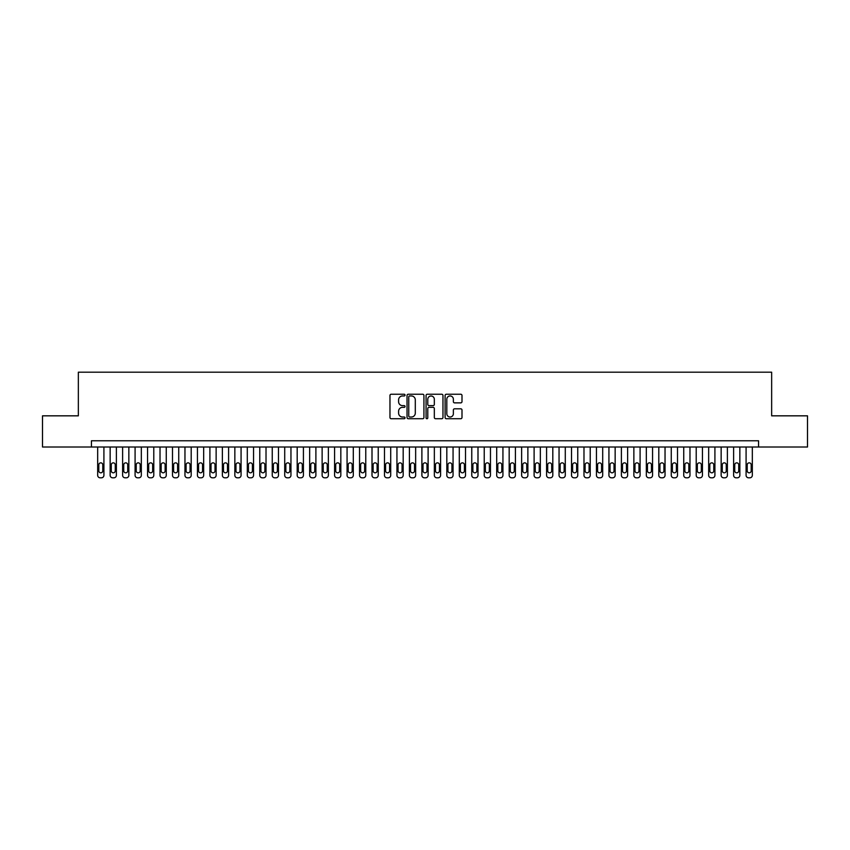 <?xml version="1.0" encoding="UTF-8"?>
<svg xmlns="http://www.w3.org/2000/svg" width="850" height="850" viewBox="0 0 850 850"><rect width="100%" height="100%" fill="white"/><g stroke="black" fill="none" stroke-linecap="round" stroke-linejoin="round"><path stroke-width="1.27" d="M405.046 395.101A0.861 0.861 0 0 0 404.196 394.241L391.191 394.241A1.222 1.222 0 0 0 389.969 395.462L389.969 417.499A1.222 1.222 0 0 0 391.191 418.721L404.196 418.721A0.861 0.861 0 0 0 405.046 417.871A0.861 0.861 0 0 0 404.196 417.01L402.507 417.01A3.921 3.921 0 0 1 398.597 413.089L398.597 411.251A3.921 3.921 0 0 1 402.507 407.341L404.196 407.341A0.861 0.861 0 0 0 405.046 406.481A0.861 0.861 0 0 0 404.196 405.631L402.507 405.631A3.921 3.921 0 0 1 398.597 401.71L398.597 399.872A3.921 3.921 0 0 1 402.507 395.962L404.196 395.962A0.861 0.861 0 0 0 405.046 395.101M460.774 402.868A1.222 1.222 0 0 0 461.996 401.646L461.996 395.462A1.222 1.222 0 0 0 460.774 394.241L446.324 394.241A1.222 1.222 0 0 0 445.103 395.462L445.103 417.499A1.222 1.222 0 0 0 446.324 418.721L460.774 418.721A1.222 1.222 0 0 0 461.996 417.499L461.996 410.029A1.222 1.222 0 0 0 460.774 408.808L454.591 408.808A1.222 1.222 0 0 0 453.369 410.029L453.369 413.737A3.272 3.272 0 0 1 450.096 417.01A3.272 3.272 0 0 1 446.813 413.737L446.813 399.234A3.272 3.272 0 0 1 450.096 395.962A3.272 3.272 0 0 1 453.369 399.234L453.369 401.646A1.222 1.222 0 0 0 454.591 402.868L460.774 402.868M91.439 447.004L42.5 447.004L42.5 415.831L78.349 415.831L78.349 372.194L771.651 372.194L771.651 415.831L807.5 415.831L807.5 447.004L758.561 447.004L758.561 440.778L91.439 440.778L91.439 447.004L758.561 447.004M423.927 395.462A1.222 1.222 0 0 0 422.705 394.241L408.266 394.241A1.222 1.222 0 0 0 407.033 395.462L407.033 417.499A1.222 1.222 0 0 0 408.266 418.721L422.705 418.721A1.222 1.222 0 0 0 423.927 417.499L423.927 395.462M427.295 394.241L441.734 394.241A1.222 1.222 0 0 1 442.967 395.462L442.967 417.499A1.222 1.222 0 0 1 441.734 418.721L435.561 418.721A1.222 1.222 0 0 1 434.329 417.499L434.329 408.563A1.222 1.222 0 0 0 433.107 407.341L429.006 407.341A1.222 1.222 0 0 0 427.784 408.563L427.784 417.871A0.861 0.861 0 0 1 426.923 418.721A0.861 0.861 0 0 1 426.073 417.871L426.073 395.462A1.222 1.222 0 0 1 427.295 394.241M409.604 395.962A0.861 0.861 0 0 0 408.754 396.812L408.754 416.149A0.861 0.861 0 0 0 409.604 417.01L411.379 417.01A3.921 3.921 0 0 0 415.299 413.089L415.299 399.872A3.921 3.921 0 0 0 411.379 395.962L409.604 395.962M434.329 399.288A3.272 3.272 0 0 0 431.056 396.015A3.272 3.272 0 0 0 427.784 399.288L427.784 404.398A1.222 1.222 0 0 0 429.006 405.631L433.107 405.631A1.222 1.222 0 0 0 434.329 404.398L434.329 399.288M103.912 447.004L103.912 475.309A2.497 2.497 0 0 1 101.416 477.806L100.172 477.806A2.497 2.497 0 0 1 97.676 475.309L97.676 447.004M102.786 470.826L102.786 464.844A1.997 1.997 0 0 0 100.799 462.846A1.997 1.997 0 0 0 98.802 464.844L98.802 470.826A1.997 1.997 0 0 0 100.799 472.823A1.997 1.997 0 0 0 102.786 470.826M116.386 447.004L116.386 475.309A2.497 2.497 0 0 1 113.889 477.806L112.636 477.806A2.497 2.497 0 0 1 110.149 475.309L110.149 447.004M115.26 470.826L115.26 464.844A1.997 1.997 0 0 0 113.262 462.846A1.997 1.997 0 0 0 111.265 464.844L111.265 470.826A1.997 1.997 0 0 0 113.262 472.823A1.997 1.997 0 0 0 115.26 470.826M128.849 447.004L128.849 475.309A2.497 2.497 0 0 1 126.353 477.806L125.109 477.806A2.497 2.497 0 0 1 122.613 475.309L122.613 447.004M127.734 470.826L127.734 464.844A1.997 1.997 0 0 0 125.736 462.846A1.997 1.997 0 0 0 123.739 464.844L123.739 470.826A1.997 1.997 0 0 0 125.736 472.823A1.997 1.997 0 0 0 127.734 470.826M141.323 447.004L141.323 475.309A2.497 2.497 0 0 1 138.826 477.806L137.583 477.806A2.497 2.497 0 0 1 135.086 475.309L135.086 447.004M140.197 470.826L140.197 464.844A1.997 1.997 0 0 0 138.199 462.846A1.997 1.997 0 0 0 136.212 464.844L136.212 470.826A1.997 1.997 0 0 0 138.199 472.823A1.997 1.997 0 0 0 140.197 470.826M153.786 447.004L153.786 475.309A2.497 2.497 0 0 1 151.3 477.806L150.046 477.806A2.497 2.497 0 0 1 147.56 475.309L147.56 447.004M152.671 470.826L152.671 464.844A1.997 1.997 0 0 0 150.673 462.846A1.997 1.997 0 0 0 148.676 464.844L148.676 470.826A1.997 1.997 0 0 0 150.673 472.823A1.997 1.997 0 0 0 152.671 470.826M166.26 447.004L166.26 475.309A2.497 2.497 0 0 1 163.763 477.806L162.52 477.806A2.497 2.497 0 0 1 160.023 475.309L160.023 447.004M165.134 470.826L165.134 464.844A1.997 1.997 0 0 0 163.147 462.846A1.997 1.997 0 0 0 161.149 464.844L161.149 470.826A1.997 1.997 0 0 0 163.147 472.823A1.997 1.997 0 0 0 165.134 470.826M178.734 447.004L178.734 475.309A2.497 2.497 0 0 1 176.237 477.806L174.983 477.806A2.497 2.497 0 0 1 172.497 475.309L172.497 447.004M177.607 470.826L177.607 464.844A1.997 1.997 0 0 0 175.61 462.846A1.997 1.997 0 0 0 173.613 464.844L173.613 470.826A1.997 1.997 0 0 0 175.61 472.823A1.997 1.997 0 0 0 177.607 470.826M191.197 447.004L191.197 475.309A2.497 2.497 0 0 1 188.7 477.806L187.457 477.806A2.497 2.497 0 0 1 184.96 475.309L184.96 447.004M190.071 470.826L190.071 464.844A1.997 1.997 0 0 0 188.084 462.846A1.997 1.997 0 0 0 186.086 464.844L186.086 470.826A1.997 1.997 0 0 0 188.084 472.823A1.997 1.997 0 0 0 190.071 470.826M203.671 447.004L203.671 475.309A2.497 2.497 0 0 1 201.174 477.806L199.931 477.806A2.497 2.497 0 0 1 197.434 475.309L197.434 447.004M202.544 470.826L202.544 464.844A1.997 1.997 0 0 0 200.547 462.846A1.997 1.997 0 0 0 198.56 464.844L198.56 470.826A1.997 1.997 0 0 0 200.547 472.823A1.997 1.997 0 0 0 202.544 470.826M216.134 447.004L216.134 475.309A2.497 2.497 0 0 1 213.648 477.806L212.394 477.806A2.497 2.497 0 0 1 209.907 475.309L209.907 447.004M215.018 470.826L215.018 464.844A1.997 1.997 0 0 0 213.021 462.846A1.997 1.997 0 0 0 211.023 464.844L211.023 470.826A1.997 1.997 0 0 0 213.021 472.823A1.997 1.997 0 0 0 215.018 470.826M228.607 447.004L228.607 475.309A2.497 2.497 0 0 1 226.111 477.806L224.867 477.806A2.497 2.497 0 0 1 222.371 475.309L222.371 447.004M227.481 470.826L227.481 464.844A1.997 1.997 0 0 0 225.484 462.846A1.997 1.997 0 0 0 223.497 464.844L223.497 470.826A1.997 1.997 0 0 0 225.484 472.823A1.997 1.997 0 0 0 227.481 470.826M241.071 447.004L241.071 475.309A2.497 2.497 0 0 1 238.584 477.806L237.331 477.806A2.497 2.497 0 0 1 234.844 475.309L234.844 447.004M239.955 470.826L239.955 464.844A1.997 1.997 0 0 0 237.958 462.846A1.997 1.997 0 0 0 235.96 464.844L235.96 470.826A1.997 1.997 0 0 0 237.958 472.823A1.997 1.997 0 0 0 239.955 470.826M253.544 447.004L253.544 475.309A2.497 2.497 0 0 1 251.048 477.806L249.804 477.806A2.497 2.497 0 0 1 247.308 475.309L247.308 447.004M252.418 470.826L252.418 464.844A1.997 1.997 0 0 0 250.431 462.846A1.997 1.997 0 0 0 248.434 464.844L248.434 470.826A1.997 1.997 0 0 0 250.431 472.823A1.997 1.997 0 0 0 252.418 470.826M266.018 447.004L266.018 475.309A2.497 2.497 0 0 1 263.521 477.806L262.278 477.806A2.497 2.497 0 0 1 259.781 475.309L259.781 447.004M264.892 470.826L264.892 464.844A1.997 1.997 0 0 0 262.894 462.846A1.997 1.997 0 0 0 260.908 464.844L260.908 470.826A1.997 1.997 0 0 0 262.894 472.823A1.997 1.997 0 0 0 264.892 470.826M278.481 447.004L278.481 475.309A2.497 2.497 0 0 1 275.995 477.806L274.741 477.806A2.497 2.497 0 0 1 272.244 475.309L272.244 447.004M277.366 470.826L277.366 464.844A1.997 1.997 0 0 0 275.368 462.846A1.997 1.997 0 0 0 273.371 464.844L273.371 470.826A1.997 1.997 0 0 0 275.368 472.823A1.997 1.997 0 0 0 277.366 470.826M290.955 447.004L290.955 475.309A2.497 2.497 0 0 1 288.458 477.806L287.215 477.806A2.497 2.497 0 0 1 284.718 475.309L284.718 447.004M289.829 470.826L289.829 464.844A1.997 1.997 0 0 0 287.831 462.846A1.997 1.997 0 0 0 285.844 464.844L285.844 470.826A1.997 1.997 0 0 0 287.831 472.823A1.997 1.997 0 0 0 289.829 470.826M303.418 447.004L303.418 475.309A2.497 2.497 0 0 1 300.932 477.806L299.678 477.806A2.497 2.497 0 0 1 297.192 475.309L297.192 447.004M302.303 470.826L302.303 464.844A1.997 1.997 0 0 0 300.305 462.846A1.997 1.997 0 0 0 298.308 464.844L298.308 470.826A1.997 1.997 0 0 0 300.305 472.823A1.997 1.997 0 0 0 302.303 470.826M315.892 447.004L315.892 475.309A2.497 2.497 0 0 1 313.395 477.806L312.152 477.806A2.497 2.497 0 0 1 309.655 475.309L309.655 447.004M314.766 470.826L314.766 464.844A1.997 1.997 0 0 0 312.779 462.846A1.997 1.997 0 0 0 310.781 464.844L310.781 470.826A1.997 1.997 0 0 0 312.779 472.823A1.997 1.997 0 0 0 314.766 470.826M328.366 447.004L328.366 475.309A2.497 2.497 0 0 1 325.869 477.806L324.626 477.806A2.497 2.497 0 0 1 322.129 475.309L322.129 447.004M327.239 470.826L327.239 464.844A1.997 1.997 0 0 0 325.242 462.846A1.997 1.997 0 0 0 323.244 464.844L323.244 470.826A1.997 1.997 0 0 0 325.242 472.823A1.997 1.997 0 0 0 327.239 470.826M340.829 447.004L340.829 475.309A2.497 2.497 0 0 1 338.342 477.806L337.089 477.806A2.497 2.497 0 0 1 334.592 475.309L334.592 447.004M339.713 470.826L339.713 464.844A1.997 1.997 0 0 0 337.716 462.846A1.997 1.997 0 0 0 335.718 464.844L335.718 470.826A1.997 1.997 0 0 0 337.716 472.823A1.997 1.997 0 0 0 339.713 470.826M353.303 447.004L353.303 475.309A2.497 2.497 0 0 1 350.806 477.806L349.562 477.806A2.497 2.497 0 0 1 347.066 475.309L347.066 447.004M352.176 470.826L352.176 464.844A1.997 1.997 0 0 0 350.179 462.846A1.997 1.997 0 0 0 348.192 464.844L348.192 470.826A1.997 1.997 0 0 0 350.179 472.823A1.997 1.997 0 0 0 352.176 470.826M365.766 447.004L365.766 475.309A2.497 2.497 0 0 1 363.279 477.806L362.026 477.806A2.497 2.497 0 0 1 359.539 475.309L359.539 447.004M364.65 470.826L364.65 464.844A1.997 1.997 0 0 0 362.652 462.846A1.997 1.997 0 0 0 360.655 464.844L360.655 470.826A1.997 1.997 0 0 0 362.652 472.823A1.997 1.997 0 0 0 364.65 470.826M378.239 447.004L378.239 475.309A2.497 2.497 0 0 1 375.743 477.806L374.499 477.806A2.497 2.497 0 0 1 372.002 475.309L372.002 447.004M377.113 470.826L377.113 464.844A1.997 1.997 0 0 0 375.126 462.846A1.997 1.997 0 0 0 373.129 464.844L373.129 470.826A1.997 1.997 0 0 0 375.126 472.823A1.997 1.997 0 0 0 377.113 470.826M390.713 447.004L390.713 475.309A2.497 2.497 0 0 1 388.216 477.806L386.973 477.806A2.497 2.497 0 0 1 384.476 475.309L384.476 447.004M389.587 470.826L389.587 464.844A1.997 1.997 0 0 0 387.589 462.846A1.997 1.997 0 0 0 385.592 464.844L385.592 470.826A1.997 1.997 0 0 0 387.589 472.823A1.997 1.997 0 0 0 389.587 470.826M403.176 447.004L403.176 475.309A2.497 2.497 0 0 1 400.679 477.806L399.436 477.806A2.497 2.497 0 0 1 396.939 475.309L396.939 447.004M402.061 470.826L402.061 464.844A1.997 1.997 0 0 0 400.063 462.846A1.997 1.997 0 0 0 398.066 464.844L398.066 470.826A1.997 1.997 0 0 0 400.063 472.823A1.997 1.997 0 0 0 402.061 470.826M415.65 447.004L415.65 475.309A2.497 2.497 0 0 1 413.153 477.806L411.91 477.806A2.497 2.497 0 0 1 409.413 475.309L409.413 447.004M414.524 470.826L414.524 464.844A1.997 1.997 0 0 0 412.526 462.846A1.997 1.997 0 0 0 410.539 464.844L410.539 470.826A1.997 1.997 0 0 0 412.526 472.823A1.997 1.997 0 0 0 414.524 470.826M428.113 447.004L428.113 475.309A2.497 2.497 0 0 1 425.627 477.806L424.373 477.806A2.497 2.497 0 0 1 421.887 475.309L421.887 447.004M426.998 470.826L426.998 464.844A1.997 1.997 0 0 0 425 462.846A1.997 1.997 0 0 0 423.002 464.844L423.002 470.826A1.997 1.997 0 0 0 425 472.823A1.997 1.997 0 0 0 426.998 470.826M440.587 447.004L440.587 475.309A2.497 2.497 0 0 1 438.09 477.806L436.847 477.806A2.497 2.497 0 0 1 434.35 475.309L434.35 447.004M439.461 470.826L439.461 464.844A1.997 1.997 0 0 0 437.474 462.846A1.997 1.997 0 0 0 435.476 464.844L435.476 470.826A1.997 1.997 0 0 0 437.474 472.823A1.997 1.997 0 0 0 439.461 470.826M453.061 447.004L453.061 475.309A2.497 2.497 0 0 1 450.564 477.806L449.321 477.806A2.497 2.497 0 0 1 446.824 475.309L446.824 447.004M451.934 470.826L451.934 464.844A1.997 1.997 0 0 0 449.937 462.846A1.997 1.997 0 0 0 447.939 464.844L447.939 470.826A1.997 1.997 0 0 0 449.937 472.823A1.997 1.997 0 0 0 451.934 470.826M465.524 447.004L465.524 475.309A2.497 2.497 0 0 1 463.027 477.806L461.784 477.806A2.497 2.497 0 0 1 459.287 475.309L459.287 447.004M464.408 470.826L464.408 464.844A1.997 1.997 0 0 0 462.411 462.846A1.997 1.997 0 0 0 460.413 464.844L460.413 470.826A1.997 1.997 0 0 0 462.411 472.823A1.997 1.997 0 0 0 464.408 470.826M477.998 447.004L477.998 475.309A2.497 2.497 0 0 1 475.501 477.806L474.257 477.806A2.497 2.497 0 0 1 471.761 475.309L471.761 447.004M476.871 470.826L476.871 464.844A1.997 1.997 0 0 0 474.874 462.846A1.997 1.997 0 0 0 472.887 464.844L472.887 470.826A1.997 1.997 0 0 0 474.874 472.823A1.997 1.997 0 0 0 476.871 470.826M490.461 447.004L490.461 475.309A2.497 2.497 0 0 1 487.974 477.806L486.721 477.806A2.497 2.497 0 0 1 484.234 475.309L484.234 447.004M489.345 470.826L489.345 464.844A1.997 1.997 0 0 0 487.348 462.846A1.997 1.997 0 0 0 485.35 464.844L485.35 470.826A1.997 1.997 0 0 0 487.348 472.823A1.997 1.997 0 0 0 489.345 470.826M502.934 447.004L502.934 475.309A2.497 2.497 0 0 1 500.438 477.806L499.194 477.806A2.497 2.497 0 0 1 496.697 475.309L496.697 447.004M501.808 470.826L501.808 464.844A1.997 1.997 0 0 0 499.821 462.846A1.997 1.997 0 0 0 497.824 464.844L497.824 470.826A1.997 1.997 0 0 0 499.821 472.823A1.997 1.997 0 0 0 501.808 470.826M515.408 447.004L515.408 475.309A2.497 2.497 0 0 1 512.911 477.806L511.658 477.806A2.497 2.497 0 0 1 509.171 475.309L509.171 447.004M514.282 470.826L514.282 464.844A1.997 1.997 0 0 0 512.284 462.846A1.997 1.997 0 0 0 510.287 464.844L510.287 470.826A1.997 1.997 0 0 0 512.284 472.823A1.997 1.997 0 0 0 514.282 470.826M527.871 447.004L527.871 475.309A2.497 2.497 0 0 1 525.374 477.806L524.131 477.806A2.497 2.497 0 0 1 521.634 475.309L521.634 447.004M526.756 470.826L526.756 464.844A1.997 1.997 0 0 0 524.758 462.846A1.997 1.997 0 0 0 522.761 464.844L522.761 470.826A1.997 1.997 0 0 0 524.758 472.823A1.997 1.997 0 0 0 526.756 470.826M540.345 447.004L540.345 475.309A2.497 2.497 0 0 1 537.848 477.806L536.605 477.806A2.497 2.497 0 0 1 534.108 475.309L534.108 447.004M539.219 470.826L539.219 464.844A1.997 1.997 0 0 0 537.221 462.846A1.997 1.997 0 0 0 535.234 464.844L535.234 470.826A1.997 1.997 0 0 0 537.221 472.823A1.997 1.997 0 0 0 539.219 470.826M552.808 447.004L552.808 475.309A2.497 2.497 0 0 1 550.322 477.806L549.068 477.806A2.497 2.497 0 0 1 546.582 475.309L546.582 447.004M551.692 470.826L551.692 464.844A1.997 1.997 0 0 0 549.695 462.846A1.997 1.997 0 0 0 547.697 464.844L547.697 470.826A1.997 1.997 0 0 0 549.695 472.823A1.997 1.997 0 0 0 551.692 470.826M565.282 447.004L565.282 475.309A2.497 2.497 0 0 1 562.785 477.806L561.542 477.806A2.497 2.497 0 0 1 559.045 475.309L559.045 447.004M564.156 470.826L564.156 464.844A1.997 1.997 0 0 0 562.169 462.846A1.997 1.997 0 0 0 560.171 464.844L560.171 470.826A1.997 1.997 0 0 0 562.169 472.823A1.997 1.997 0 0 0 564.156 470.826M577.756 447.004L577.756 475.309A2.497 2.497 0 0 1 575.259 477.806L574.005 477.806A2.497 2.497 0 0 1 571.519 475.309L571.519 447.004M576.629 470.826L576.629 464.844A1.997 1.997 0 0 0 574.632 462.846A1.997 1.997 0 0 0 572.634 464.844L572.634 470.826A1.997 1.997 0 0 0 574.632 472.823A1.997 1.997 0 0 0 576.629 470.826M590.219 447.004L590.219 475.309A2.497 2.497 0 0 1 587.722 477.806L586.479 477.806A2.497 2.497 0 0 1 583.982 475.309L583.982 447.004M589.093 470.826L589.093 464.844A1.997 1.997 0 0 0 587.106 462.846A1.997 1.997 0 0 0 585.108 464.844L585.108 470.826A1.997 1.997 0 0 0 587.106 472.823A1.997 1.997 0 0 0 589.093 470.826M602.692 447.004L602.692 475.309A2.497 2.497 0 0 1 600.196 477.806L598.952 477.806A2.497 2.497 0 0 1 596.456 475.309L596.456 447.004M601.566 470.826L601.566 464.844A1.997 1.997 0 0 0 599.569 462.846A1.997 1.997 0 0 0 597.582 464.844L597.582 470.826A1.997 1.997 0 0 0 599.569 472.823A1.997 1.997 0 0 0 601.566 470.826M615.156 447.004L615.156 475.309A2.497 2.497 0 0 1 612.669 477.806L611.416 477.806A2.497 2.497 0 0 1 608.929 475.309L608.929 447.004M614.04 470.826L614.04 464.844A1.997 1.997 0 0 0 612.043 462.846A1.997 1.997 0 0 0 610.045 464.844L610.045 470.826A1.997 1.997 0 0 0 612.043 472.823A1.997 1.997 0 0 0 614.04 470.826M627.629 447.004L627.629 475.309A2.497 2.497 0 0 1 625.133 477.806L623.889 477.806A2.497 2.497 0 0 1 621.393 475.309L621.393 447.004M626.503 470.826L626.503 464.844A1.997 1.997 0 0 0 624.516 462.846A1.997 1.997 0 0 0 622.519 464.844L622.519 470.826A1.997 1.997 0 0 0 624.516 472.823A1.997 1.997 0 0 0 626.503 470.826M640.093 447.004L640.093 475.309A2.497 2.497 0 0 1 637.606 477.806L636.352 477.806A2.497 2.497 0 0 1 633.866 475.309L633.866 447.004M638.977 470.826L638.977 464.844A1.997 1.997 0 0 0 636.979 462.846A1.997 1.997 0 0 0 634.982 464.844L634.982 470.826A1.997 1.997 0 0 0 636.979 472.823A1.997 1.997 0 0 0 638.977 470.826M652.566 447.004L652.566 475.309A2.497 2.497 0 0 1 650.069 477.806L648.826 477.806A2.497 2.497 0 0 1 646.329 475.309L646.329 447.004M651.44 470.826L651.44 464.844A1.997 1.997 0 0 0 649.453 462.846A1.997 1.997 0 0 0 647.456 464.844L647.456 470.826A1.997 1.997 0 0 0 649.453 472.823A1.997 1.997 0 0 0 651.44 470.826M665.04 447.004L665.04 475.309A2.497 2.497 0 0 1 662.543 477.806L661.3 477.806A2.497 2.497 0 0 1 658.803 475.309L658.803 447.004M663.914 470.826L663.914 464.844A1.997 1.997 0 0 0 661.916 462.846A1.997 1.997 0 0 0 659.929 464.844L659.929 470.826A1.997 1.997 0 0 0 661.916 472.823A1.997 1.997 0 0 0 663.914 470.826M677.503 447.004L677.503 475.309A2.497 2.497 0 0 1 675.017 477.806L673.763 477.806A2.497 2.497 0 0 1 671.266 475.309L671.266 447.004M676.388 470.826L676.388 464.844A1.997 1.997 0 0 0 674.39 462.846A1.997 1.997 0 0 0 672.393 464.844L672.393 470.826A1.997 1.997 0 0 0 674.39 472.823A1.997 1.997 0 0 0 676.388 470.826M689.977 447.004L689.977 475.309A2.497 2.497 0 0 1 687.48 477.806L686.237 477.806A2.497 2.497 0 0 1 683.74 475.309L683.74 447.004M688.851 470.826L688.851 464.844A1.997 1.997 0 0 0 686.853 462.846A1.997 1.997 0 0 0 684.866 464.844L684.866 470.826A1.997 1.997 0 0 0 686.853 472.823A1.997 1.997 0 0 0 688.851 470.826M702.44 447.004L702.44 475.309A2.497 2.497 0 0 1 699.954 477.806L698.7 477.806A2.497 2.497 0 0 1 696.214 475.309L696.214 447.004M701.324 470.826L701.324 464.844A1.997 1.997 0 0 0 699.327 462.846A1.997 1.997 0 0 0 697.329 464.844L697.329 470.826A1.997 1.997 0 0 0 699.327 472.823A1.997 1.997 0 0 0 701.324 470.826M714.914 447.004L714.914 475.309A2.497 2.497 0 0 1 712.417 477.806L711.174 477.806A2.497 2.497 0 0 1 708.677 475.309L708.677 447.004M713.787 470.826L713.787 464.844A1.997 1.997 0 0 0 711.801 462.846A1.997 1.997 0 0 0 709.803 464.844L709.803 470.826A1.997 1.997 0 0 0 711.801 472.823A1.997 1.997 0 0 0 713.787 470.826M727.388 447.004L727.388 475.309A2.497 2.497 0 0 1 724.891 477.806L723.648 477.806A2.497 2.497 0 0 1 721.151 475.309L721.151 447.004M726.261 470.826L726.261 464.844A1.997 1.997 0 0 0 724.264 462.846A1.997 1.997 0 0 0 722.266 464.844L722.266 470.826A1.997 1.997 0 0 0 724.264 472.823A1.997 1.997 0 0 0 726.261 470.826M739.851 447.004L739.851 475.309A2.497 2.497 0 0 1 737.364 477.806L736.111 477.806A2.497 2.497 0 0 1 733.614 475.309L733.614 447.004M738.735 470.826L738.735 464.844A1.997 1.997 0 0 0 736.737 462.846A1.997 1.997 0 0 0 734.74 464.844L734.74 470.826A1.997 1.997 0 0 0 736.737 472.823A1.997 1.997 0 0 0 738.735 470.826M752.324 447.004L752.324 475.309A2.497 2.497 0 0 1 749.827 477.806L748.584 477.806A2.497 2.497 0 0 1 746.088 475.309L746.088 447.004M751.198 470.826L751.198 464.844A1.997 1.997 0 0 0 749.201 462.846A1.997 1.997 0 0 0 747.214 464.844L747.214 470.826A1.997 1.997 0 0 0 749.201 472.823A1.997 1.997 0 0 0 751.198 470.826"/></g></svg>
